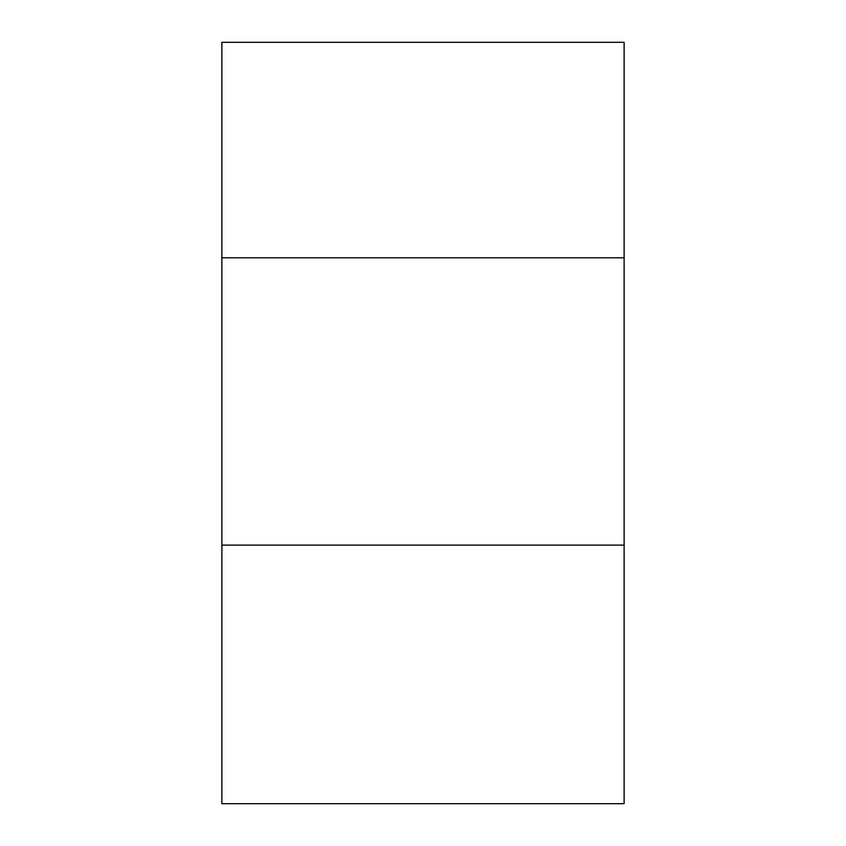 <?xml version="1.0" encoding="UTF-8"?>
<svg xmlns="http://www.w3.org/2000/svg" width="846" height="846" viewBox="0 0 846 846"><rect width="100%" height="100%" fill="white"/><g stroke="black" fill="none" stroke-linecap="round" stroke-linejoin="round"><path stroke-width="1.27" d="M221.874 42.3L624.126 42.3L221.874 42.3L221.874 257.787L624.126 257.787L624.126 42.3L624.126 257.787L221.874 257.787L221.874 545.11L624.126 545.11L624.126 257.787L624.126 545.11L221.874 545.11L221.874 803.7L624.126 803.7L624.126 545.11L624.126 803.7L221.874 803.7L221.874 42.3"/></g></svg>
